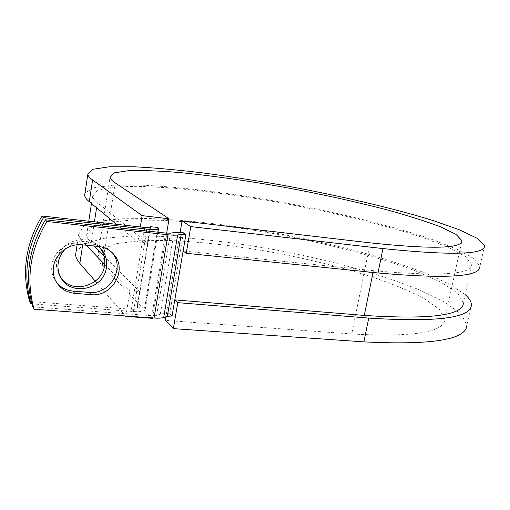 <?xml version="1.0" encoding="UTF-8"?>
<svg xmlns="http://www.w3.org/2000/svg" width="510" height="510" viewBox="0 0 510 510"><rect width="100%" height="100%" fill="white"/><g stroke="black" fill="none" stroke-linecap="round" stroke-linejoin="round"><path stroke-width="0.38" stroke-dasharray="2.55 1.91" d="M111.257 251.812C107.374 247.688 102.504 245.291 96.651 244.615L80.338 242.945C67.256 241.3 53.563 251.781 51.924 264.83C51.261 269.56 51.918 274.023 53.901 278.224L56.686 282.623M61.614 278.811L58.873 274.686C56.731 270.427 56.004 265.869 56.68 261.018C58.746 241.249 87.159 232.152 99.15 246.993M65.701 248.644C76.621 239.719 87.567 238.999 98.538 246.477L96.651 244.615M29.631 301.486L131.382 309.264C135.144 309.487 137.113 309.111 137.298 308.148L136.941 307.53L144.566 308.116L157.89 227.498M31.856 303.864L133.441 311.54C140.951 311.967 144.878 311.221 145.235 309.302L144.566 308.116M172.048 316.015L169.709 313.726C165.591 313.433 162.454 313.605 160.306 314.249L156.627 315.422L151.808 315.696L32.697 306.835M169.709 313.726L183.453 232.815M373.046 272.448L373.409 270.663C439.397 276.579 472.209 274.546 471.858 264.575L463.411 302.851L457.527 293.078L441.118 282.317L416.44 271.275C377.795 256.594 326.068 243.232 273.647 233.593C233.676 226.618 196.535 222.194 162.218 220.314L131.797 220.059L107.635 222.315L91.845 227.281L86.649 235.059C86.847 237.418 88.357 240.025 91.175 242.894L94.312 246.049M103.957 255.739L139.561 291.529L136.941 307.53M150.055 227.505L147.517 242.989L137.853 241.976L140.288 226.969M471.858 264.575L465.522 256.626L448.641 247.49L423.51 237.813C384.285 224.725 332.112 212.179 279.403 202.527C239.235 195.47 201.973 190.53 167.631 187.699L137.222 186.303L113.143 187.125L97.518 190.415L92.584 196.337C92.858 198.199 94.458 200.315 97.378 202.687L147.517 242.989M373.409 270.663L183.122 250.99M95.287 281.176L125.403 315.945M125.849 315.977L129.948 290.719L139.561 291.529M465.216 294.659L449.559 284.21L426.328 273.494C407.79 266.379 387.103 259.565 364.274 253.043C328.612 243.499 291.624 235.55 253.298 229.188C215.086 223.233 180.043 219.67 148.168 218.503L120.003 218.828L97.799 221.461L83.398 226.574L78.731 234.249C78.929 236.608 80.395 239.215 83.111 242.065L86.145 245.214M104.658 264.448L129.948 290.719M166.662 233.159L152.509 317.934M370.19 242.862L351.76 333.974C413.094 337.276 444.102 332.399 444.784 319.349L439.633 309.557L424.856 298.911C410.971 291.631 394.071 284.529 374.142 277.606C342.248 267.412 307.74 258.863 270.631 251.953C233.529 245.508 199.098 241.657 167.344 240.401L139.262 240.739L117.026 243.525L102.51 248.899L97.646 256.893C97.792 259.482 99.329 262.338 102.261 265.461L152.445 318.336M116.548 224.317L137.853 241.976M471.38 304.897L466.879 325.17L461.238 314.205L445.058 302.366L420.565 290.375C382.143 274.546 330.48 260.4 277.599 250.263C224.661 240.573 172.055 235.167 131.255 235.996L104.569 238.246L85.463 243.295L76.149 251.251M484.5 245.82L479.904 266.507L473.56 258.385L456.641 249.084L431.447 239.235C392.113 225.917 339.749 213.11 286.403 203.076C233.025 193.36 180.215 186.692 139.453 185.073L112.863 185.226L93.974 187.769L85.004 192.92M351.76 333.974L165.24 320.388M180.106 232.515L165.846 316.774M144.655 308.212L157.985 227.562M151.808 315.696L165.584 233.051M133.441 311.54L146.612 230.96M131.382 309.264L144.712 227.466M156.627 315.422L170.416 233.166M160.306 314.249L174.037 232.598M137.024 307.619L150.163 227.473M91.175 242.894L94.426 221.844M96.594 207.78L97.378 202.687M80.338 242.945L82.104 244.806M82.684 244.864L83.111 242.065M115.203 182.886L102.261 265.461M53.901 278.224L55.45 280.379M145.235 309.302L157.985 232.216M137.298 308.148L150.571 227.218M86.649 235.059L88.772 221.212M91.475 203.541L92.584 196.337M60.422 276.764L58.873 274.686M77.131 244.794L78.731 234.249M444.784 319.349L461.614 242.173M97.646 256.893L110.032 177.346"/><path stroke-width="0.76" d="M98.538 246.477L82.104 244.806C68.927 243.162 55.118 253.731 53.461 266.889C52.791 271.651 53.454 276.152 55.45 280.379C59.46 288.035 65.879 292.351 74.696 293.32L91.041 294.652C111.766 297.228 127.602 270.198 114.297 254.943C110.3 250.072 105.047 247.248 98.538 246.477L102.147 250.2C105.901 255.312 107.323 261.075 106.405 267.489C104.066 289.725 69.717 297.062 60.422 276.764C58.274 272.48 57.541 267.89 58.223 262.994C59.109 257.48 61.602 252.692 65.701 248.644M56.686 282.623C60.888 287.615 66.332 290.439 73.006 291.082L89.237 292.415C109.809 294.99 125.517 268.177 112.302 253.03L111.257 251.812M99.15 246.993L100.272 248.351C104.008 253.425 105.417 259.144 104.512 265.512C102.357 285.205 73.663 294.397 61.614 278.811M43.477 217.63C26.902 245.622 22.727 274.348 30.957 303.794L29.631 301.486C21.458 272.251 25.589 243.754 42.03 215.991L43.477 217.63L146.912 229.124C154.479 229.87 158.38 229.608 158.629 228.34L157.89 227.498L150.201 226.631L150.055 227.505M42.03 215.991L144.712 227.466C148.506 227.842 150.463 227.709 150.597 227.071L150.201 226.631M30.957 303.794L31.856 303.864M45.384 219.791L165.584 233.051L170.416 233.166L174.037 232.598C176.16 232.292 179.297 232.362 183.453 232.815L185.933 234.504L181.222 234.402L177.639 234.982C175.51 235.301 172.284 235.237 167.975 234.778L46.888 221.493L45.384 219.791C28.63 248.089 24.397 277.102 32.697 306.835L34.074 309.238C25.717 279.276 29.988 250.027 46.888 221.493M463.411 302.851C463.15 315.473 430.108 319.662 364.287 315.422L174.796 299.893L172.048 316.015L167.344 316.289L163.704 317.481C161.542 318.151 158.329 318.342 154.052 318.049L34.074 309.238M94.312 246.049L103.957 255.739M185.933 234.504L183.122 250.99L186.239 253.291L190.797 226.612L182.064 220.97L180.106 232.515M76.149 251.251L75.614 254.77C75.773 257.384 77.188 260.247 79.853 263.358L95.287 281.176M125.403 315.945L125.779 316.378L125.849 315.977M86.145 245.214L104.658 264.448M182.064 220.97L370.19 242.862C431.849 249.333 462.43 248.599 461.939 240.663L455.94 234.313L440.283 226.746C425.818 221.302 408.363 215.755 387.925 210.101C355.298 201.59 320.216 193.889 282.674 186.998C245.176 180.387 210.522 175.542 178.71 172.456C158.884 170.869 142.182 170.27 128.59 170.665L114.399 172.858L110.032 177.346C110.338 178.927 112.066 180.776 115.203 182.886L169.065 218.784L166.662 233.159M152.509 317.934L152.445 318.336L125.779 316.378M85.004 192.92L84.628 195.387C84.915 197.249 86.458 199.359 89.275 201.718L116.548 224.317M140.288 226.969L142.124 215.641L169.065 218.784M479.904 266.507C480.363 276.86 446.39 279.008 377.986 272.952L382.972 248.587C451.471 255.599 485.31 254.675 484.5 245.82L477.589 238.514L459.612 229.87L433.067 220.537C391.776 207.78 337.288 195.209 282.4 185.187C254.936 180.4 228.25 176.281 202.342 172.845C177.25 169.862 154.568 167.841 134.289 166.776L109.153 166.808L92.852 169.288L87.809 174.445C88.134 176.039 89.728 177.882 92.597 179.966L142.124 215.641M165.846 316.774L165.24 320.388L173.362 328.638L363.872 341.878C432.021 345.27 466.357 339.698 466.879 325.17M363.872 341.878L368.743 318.093C436.981 322.397 471.195 317.998 471.38 304.897C471.355 301.729 469.302 298.312 465.216 294.659M368.743 318.093L177.799 302.653L174.796 299.893L183.122 250.99M173.362 328.638L177.799 302.653M382.972 248.587L190.797 226.612M377.986 272.952L186.239 253.291M73.006 291.082L74.696 293.32M154.052 318.049L167.975 234.778M146.612 230.96L146.912 229.124M150.163 227.473L150.291 226.701M94.426 221.844L96.594 207.78M364.287 315.422L373.046 272.448M167.344 316.289L181.222 234.402M163.704 317.481L177.639 234.982M89.237 292.415L91.041 294.652M79.853 263.358L82.684 244.864M89.275 201.718L92.597 179.966M102.147 250.2L100.272 248.351M157.985 232.216L158.578 228.627M88.772 221.212L91.475 203.541M112.302 253.03L114.297 254.943M75.614 254.77L77.131 244.794M461.614 242.173L461.939 240.663M84.628 195.387L87.809 174.445"/></g></svg>
